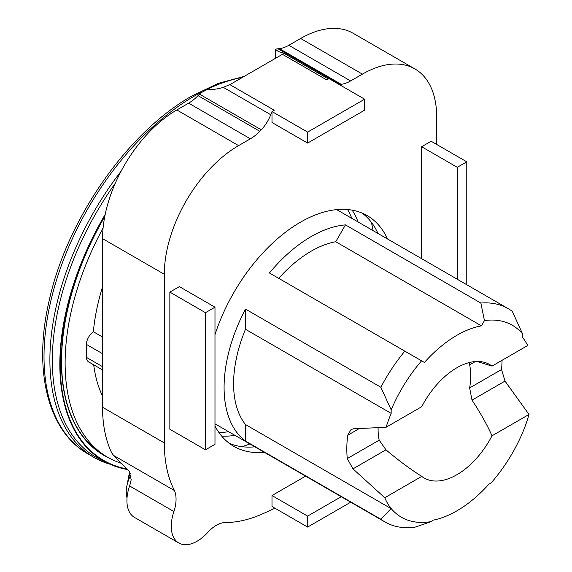 <?xml version="1.0" encoding="UTF-8"?>
<svg xmlns="http://www.w3.org/2000/svg" width="572" height="572" viewBox="0 0 572 572"><rect width="100%" height="100%" fill="white"/><g stroke="black" fill="none" stroke-linecap="round" stroke-linejoin="round"><path stroke-width="0.86" d="M378.006 233.483A133.255 76.934 120 0 0 362.205 213.113M214.986 334.649A133.255 76.934 -60 0 1 367.124 215.565A133.255 76.934 -60 0 1 387.501 238.967M130.988 474.731A26.877 15.515 120 0 0 126.226 492.013A26.877 15.515 120 0 0 127.034 497.876M130.445 473.237A14.557 8.401 120 0 0 127.978 480.137A14.557 8.401 120 0 0 127.742 482.561M341.227 496.711L307.629 516.108L307.629 527.077L350.729 502.195M307.629 516.108L271.993 495.538L305.598 476.133M307.629 527.077L271.993 506.506L271.993 495.538M339.196 84.499A26.855 15.501 -60 0 0 339.768 84.449L341.198 84.291A35.743 20.635 -60 0 0 350.607 80.952L362.405 74.138A105.055 60.653 -60 0 1 414.929 68.94L353.167 33.283A105.055 60.653 120 0 0 300.643 38.481L288.846 45.295A35.743 20.635 -60 0 1 279.436 48.634L278.006 48.792A26.855 15.501 -60 0 1 277.027 48.87L275.389 49.299L278.342 51.494L283.569 53.082L282.404 54.304A5.598 3.232 180 0 1 282.003 54.554L230.316 84.399A5.598 3.232 180 0 1 229.873 84.627L223.266 87.337C218.969 88.832 213.406 89.647 206.578 89.79L200.45 93.079A26.855 15.501 -60 0 1 199.478 94.13L198.041 95.624A35.743 20.635 -60 0 1 188.638 103.153L176.834 109.96A105.055 60.653 120 0 0 102.552 238.631L102.552 407.264A156.592 90.412 120 0 0 111.69 452.845L113.542 455.405L129.236 471.328L131.174 479.643A32.096 18.533 -60 0 1 129.579 485.957A36.579 21.121 120 0 0 134.499 517.424L178.836 543.021A36.579 21.121 120 0 0 207.822 532.368A29.122 16.81 120 0 1 225.683 522.515A156.678 90.455 120 0 0 261.375 514.385A443.822 256.242 120 0 0 274.91 508.193M307.629 132.103L307.629 143.079L364.636 110.16L364.636 99.192L307.629 132.103L271.993 111.533L274.238 110.239L229.873 84.627M364.636 99.192L329.007 78.621L326.762 79.916L282.404 54.304M307.629 143.079L271.993 122.508L271.993 111.533M271.993 112.334A5.598 3.232 120 0 0 270.72 114.736L223.266 87.337M178.836 543.021A36.579 21.121 120 0 1 173.924 511.554A32.096 18.533 120 0 0 174.496 490.597A156.592 90.412 120 0 1 164.314 442.921L164.314 274.288A105.055 60.653 120 0 1 238.595 145.617L250.393 138.81A35.743 20.635 120 0 0 259.802 131.281L261.232 129.787A26.855 15.501 120 0 0 270.72 114.736M436.686 144.451L436.686 117.031A105.055 60.653 -60 0 0 414.929 68.94M264.328 452.309A133.255 76.934 -60 0 1 233.876 446.367A133.255 76.934 -60 0 1 214.986 426.026M421.643 258.68L421.643 146.732L431.145 141.248L466.781 161.819L457.278 167.31L457.278 279.25M205.484 449.821L169.855 429.25L169.855 292.106L179.358 286.622L214.986 307.193L205.484 312.677L205.484 449.821L214.986 444.337L214.986 307.193M205.484 312.677L169.855 292.106M466.781 284.734L466.781 161.819M457.278 167.31L421.643 146.732M229.293 443.329A133.255 76.934 120 0 0 254.826 446.825M174.496 490.597L113.542 455.405M173.924 511.554L129.579 485.957M241.82 446.675A151.172 87.28 120 0 0 249.871 443.965M121.092 171.221A212.755 122.837 120 0 0 93.958 457.393A212.755 122.837 120 0 0 109.903 464.171M358.115 222A136.05 78.55 120 0 0 352.166 210.153M347.676 209.545A136.05 78.55 -60 0 1 351.78 218.34M391.162 508.529L380.866 519.247A123.173 71.114 120 0 0 384.999 521.979A123.173 71.114 120 0 0 414.564 527.32L431.646 521.514L432.332 520.32A107.5 62.062 120 0 0 489.346 483.697L490.054 484.105A110.854 64.007 120 0 0 524.417 428.199A109.738 63.356 120 0 0 529.014 414.457L492.013 435.814A65.508 37.823 -60 0 1 424.124 477.977A65.508 37.823 -60 0 1 421.743 476.383C410.031 468.976 398.105 460.117 385.971 449.814L379.186 440.168A65.508 37.823 -60 0 1 378.099 429.25A65.508 37.823 -60 0 1 378.113 427.77M380.866 519.247L245.467 441.076A123.173 71.114 -60 0 1 245.467 309.08L380.866 387.251L391.162 409.852L391.162 413.377A109.738 63.356 120 0 0 386.086 427.27L421.743 406.685A65.508 37.823 -60 0 1 489.632 364.521A65.508 37.823 -60 0 1 492.013 366.109L476.962 361.454M492.013 366.109L527.677 345.524A109.738 63.356 120 0 0 522.601 337.494L522.601 333.969A110.854 64.007 120 0 0 484.448 320.599L481.424 325.84A107.5 62.062 120 0 0 424.417 362.455L404.833 351.151A123.173 71.114 120 0 0 380.866 387.251M404.833 351.151L269.433 272.98A123.173 71.114 -60 0 1 311.189 236.565A123.173 71.114 -60 0 1 345.452 224.889L480.852 303.06L484.448 320.599M469.426 362.519L469.641 364.85A65.508 37.823 -60 0 1 470.735 375.761A65.508 37.823 -60 0 1 469.641 387.945L472.007 400.143C480.316 412.655 486.986 424.546 492.013 435.814M104.755 216.638A205.77 118.804 120 0 0 104.183 455.226L107.743 457.285A205.77 118.804 120 0 0 121.972 463.484M103.089 227.992A205.77 118.804 120 0 0 107.743 457.285M115.287 183.255A211.554 122.143 120 0 0 100.136 459.402L107.522 463.048A211.025 121.836 120 0 0 127.742 469.583M105.205 214.386A211.025 121.836 120 0 0 107.522 463.048M104.84 216.18A206.034 118.955 120 0 0 109.781 458.415M105.019 215.279A210.517 121.543 120 0 0 127.22 468.997M93.715 364.836A166.845 96.332 120 0 0 102.552 396.096M102.552 369.934L88.653 361.912A11.197 6.464 -60 0 1 86.343 357.321L102.552 366.673M86.343 357.321L86.343 344.351L102.552 353.71M86.343 344.351A11.197 6.464 -60 0 1 93.372 331.746L102.552 337.044M102.552 286.858A166.845 96.332 120 0 0 93.372 331.746M228.607 431.688A136.05 78.55 -60 0 1 218.94 432.532M421.578 360.818A110.854 64.007 120 0 0 391.162 409.852M386.086 427.27L353.696 428.786L351.065 429.522L347.69 435.256A109.738 63.356 120 0 0 347.275 458.587L352.974 468.861L384.749 497.747A109.738 63.356 120 0 0 389.339 506.184A110.854 64.007 120 0 0 431.646 521.514M529.014 414.457L505.004 381.095L501.551 369.519A109.738 63.356 120 0 0 502.009 360.346M421.743 476.383L384.749 497.747M389.339 506.184L391.091 508.615L245.467 424.546A109.738 63.356 -60 0 1 245.467 329.265L245.467 309.08M522.601 333.969L512.305 311.361A123.173 71.114 120 0 0 508.172 308.637A123.173 71.114 120 0 0 480.852 303.06M278.728 278.342A107.5 62.062 -60 0 1 335.735 241.72L345.452 224.889M481.424 325.84L335.735 241.72M391.162 413.377L245.467 329.265M245.467 441.076L245.467 424.546M221.707 436.121A136.05 78.55 120 0 0 234.942 435.342M373.044 230.616A151.172 87.28 120 0 0 371.371 222.286M275.826 58.122L275.826 49.814M283.212 53.689L283.212 52.974M261.232 129.787L199.478 94.13M259.802 131.281L198.041 95.624M250.393 138.81L188.638 103.153M238.595 145.617L176.834 109.96M164.314 274.288L102.552 238.631M164.314 442.921L102.552 407.264M362.405 74.138L300.643 38.481M350.607 80.952L288.846 45.295M341.198 84.291L279.436 48.634M339.768 84.449L278.006 48.792M201.265 92.264A212.755 122.837 120 0 0 194.451 96.025A212.755 122.837 120 0 0 55.463 283.505A212.755 122.837 120 0 0 88.074 453.989L88.074 453.989C47.705 431.381 32.883 369.92 49.163 300.7C66.903 219.255 127.763 131.925 192.213 95.803L218.483 83.297L244.115 76.433M242.457 77.384A212.755 122.837 120 0 0 206.077 89.833M475.382 361.533L469.641 364.85M359.18 428.621L347.69 435.256M505.004 381.095L472.007 400.143M501.551 369.519L469.641 387.945M385.971 449.814L352.974 468.861M379.186 440.168L347.275 458.587M129.572 471.75L127.978 480.137M275.389 49.299L275.389 58.373M283.569 53.082L328.407 78.965M93.958 457.393L88.074 453.989M384.999 521.979L214.986 423.823M508.172 308.637L336.672 209.617"/></g></svg>
